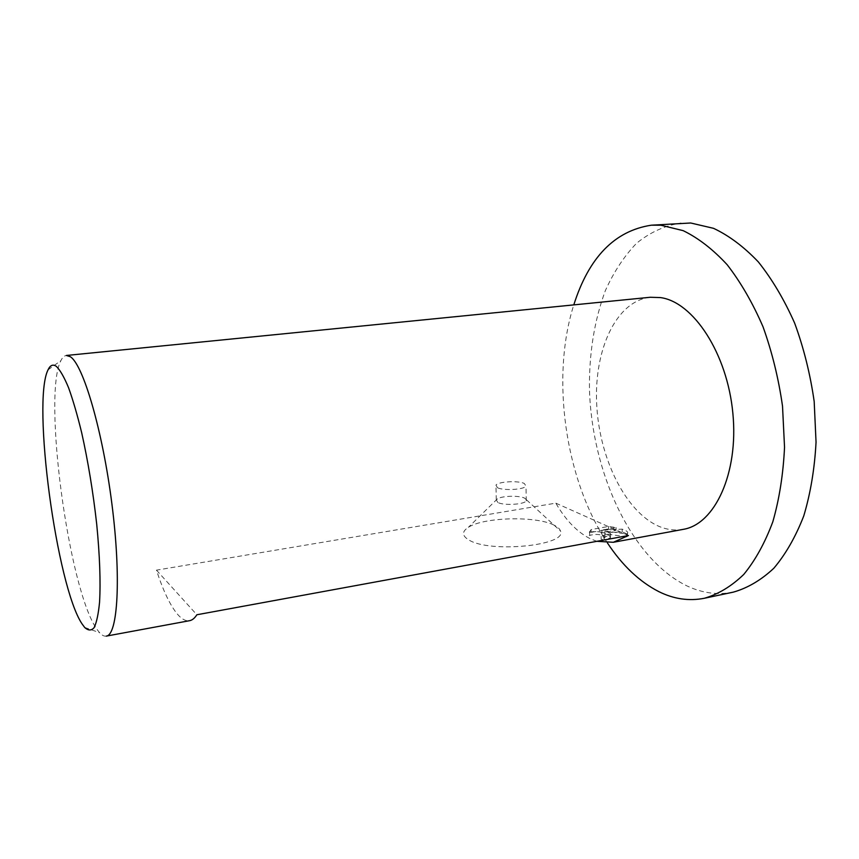 <?xml version="1.0" encoding="UTF-8"?>
<svg xmlns="http://www.w3.org/2000/svg" width="859" height="859" viewBox="0 0 859 859"><rect width="100%" height="100%" fill="white"/><g stroke="black" fill="none" stroke-linecap="round" stroke-linejoin="round"><path stroke-width="0.64" stroke-dasharray="4.29 3.22" d="M607.356 542.845C565.039 479.343 550.662 377.509 573.791 304.891M733.393 592.119C717.652 595.223 702.104 593.129 686.76 585.817C631.086 558.49 591.958 472.633 589.467 389.589C589.006 353.511 594.299 320.514 605.359 290.61C613.745 272.013 624.128 256.25 636.498 243.322C649.909 232.402 664.726 225.627 680.94 223.007M609.299 535.501L604.951 533.772L626.63 536.843L627.478 536.188C628.283 535.125 627.253 533.987 624.364 532.752L622.184 531.925L601.955 532.859L616.075 530.304L608.548 529.241L591.099 532.387L589.349 535.511C595.051 533.826 600.119 534.105 604.575 536.36L604.972 537.594L601.139 539.13L604.178 540.118L610.481 537.755L609.299 535.501M106.28 636.111C104.186 636.465 101.942 635.316 99.537 632.664L96.713 628.981C68.677 589.177 42.542 395.301 60.882 360.662C62.449 357.441 64.285 355.712 66.401 355.465M683.206 529.359C675.185 530.776 667.153 529.799 659.111 526.417C625.266 511.91 599.077 457.664 596.672 403.816C594.02 349.989 616.01 301.047 650.231 297.268M596.908 541.31L590.627 538.904C577.516 532.43 565.909 520.511 555.816 503.149L156.456 570.151C163.146 590.724 170.157 605.423 177.502 614.249C181.743 619.167 185.769 621.315 189.571 620.692M497.844 502.494L496.287 499.809L497.436 498.843C502.032 495.804 519.083 495.342 524.559 498.102L526.513 499.852L526.266 500.851C524.387 504.544 503.782 505.736 497.844 502.494M553.819 525.032C535.726 515.754 483.671 517.15 468.423 527.276C461.766 531.538 461.895 535.758 468.81 539.935C489.737 553.357 567.917 545.497 560.487 531.012C559.821 528.833 557.598 526.846 553.819 525.032M497.501 487.729L495.944 485.142C497.941 481.62 518.095 480.428 524.291 483.456L526.009 486.108C524.108 489.662 503.449 490.833 497.501 487.729M589.328 532.709L591.078 529.584L608.537 526.46L616.064 527.533L601.944 530.067L622.174 529.155C626.64 530.658 628.412 532.054 627.478 533.353L626.63 534.008L604.94 530.98C609.375 532.279 611.221 533.6 610.47 534.942L604.167 537.272L601.128 536.317L604.951 534.792C606.926 532.559 593.666 530.089 589.338 532.709L589.349 535.511M601.128 536.317L601.139 539.13M608.537 526.46L608.548 529.241M591.078 529.584L591.099 532.387M604.167 537.272L604.178 540.118M604.94 530.98L604.951 533.772M616.064 527.533L616.075 530.304M601.944 530.067L601.955 532.859M622.174 529.155L622.184 531.925M626.63 534.008L626.63 536.843M156.456 570.151L196.861 614.765M628.444 535.522L555.816 503.149M48.05 369.832L60.882 360.662M497.436 498.843L468.423 527.276M496.287 499.809L495.944 485.142M589.639 534.105L589.618 531.302M610.481 537.755L610.47 534.942M627.478 536.188L627.478 533.353M604.972 537.594L604.961 534.792M526.266 500.851L526.009 486.108M526.513 499.852L560.487 531.012M84.654 627.424L99.537 632.664"/><path stroke-width="1.29" d="M573.791 304.891C588.866 257.356 614.7 230.792 651.315 225.198L660.85 225.208L683.173 230.652C698.324 238.018 712.991 249.378 727.176 264.733C740.759 282.278 752.699 302.948 763.007 326.753C772.048 351.922 778.555 378.379 782.517 406.114L784.535 447.271C783.247 474.147 779.349 498.972 772.832 521.746C764.993 542.802 755.297 560.369 743.754 574.446C731.449 586.3 718.307 594.245 704.337 598.272C688.95 601.3 673.757 599.067 658.735 591.583C639.354 581.618 622.227 565.372 607.356 542.845M651.315 225.198L690.7 222.996L713.518 228.322C728.969 235.57 743.905 246.769 758.336 261.92C772.123 279.218 784.224 299.619 794.639 323.113C803.756 347.97 810.273 374.105 814.182 401.497L816.05 442.192C814.622 468.778 810.52 493.356 803.766 515.915C795.659 536.8 785.674 554.248 773.819 568.261C761.181 580.072 747.706 588.028 733.393 592.119L704.337 598.272M613.326 542.287L683.206 529.359C714.634 524.419 738.708 473.545 732.877 413.437C727.337 353.317 693.202 301.874 660.431 297.579L650.231 297.268L66.401 355.465L70.266 356.689C83.098 364.399 102.543 430.134 111.895 503.868C121.355 577.624 117.801 635.209 106.28 636.111L189.571 620.692C192.223 620.209 194.66 618.233 196.861 614.765L628.444 535.522L613.326 542.287L596.908 541.31M82.11 623.978C56.758 586.772 31.74 401.701 48.05 369.832C50.251 365.096 53.043 363.969 56.426 366.439C60.162 370.143 64.2 377.219 68.548 387.677C72.983 399.983 77.353 414.994 81.669 432.689C88.09 461.519 93.105 492.024 96.713 524.215C99.773 555.73 100.718 581.715 99.558 602.18C98.42 613.96 96.627 622.431 94.157 627.596C91.387 630.796 88.219 630.731 84.654 627.424L82.11 623.978"/></g></svg>
